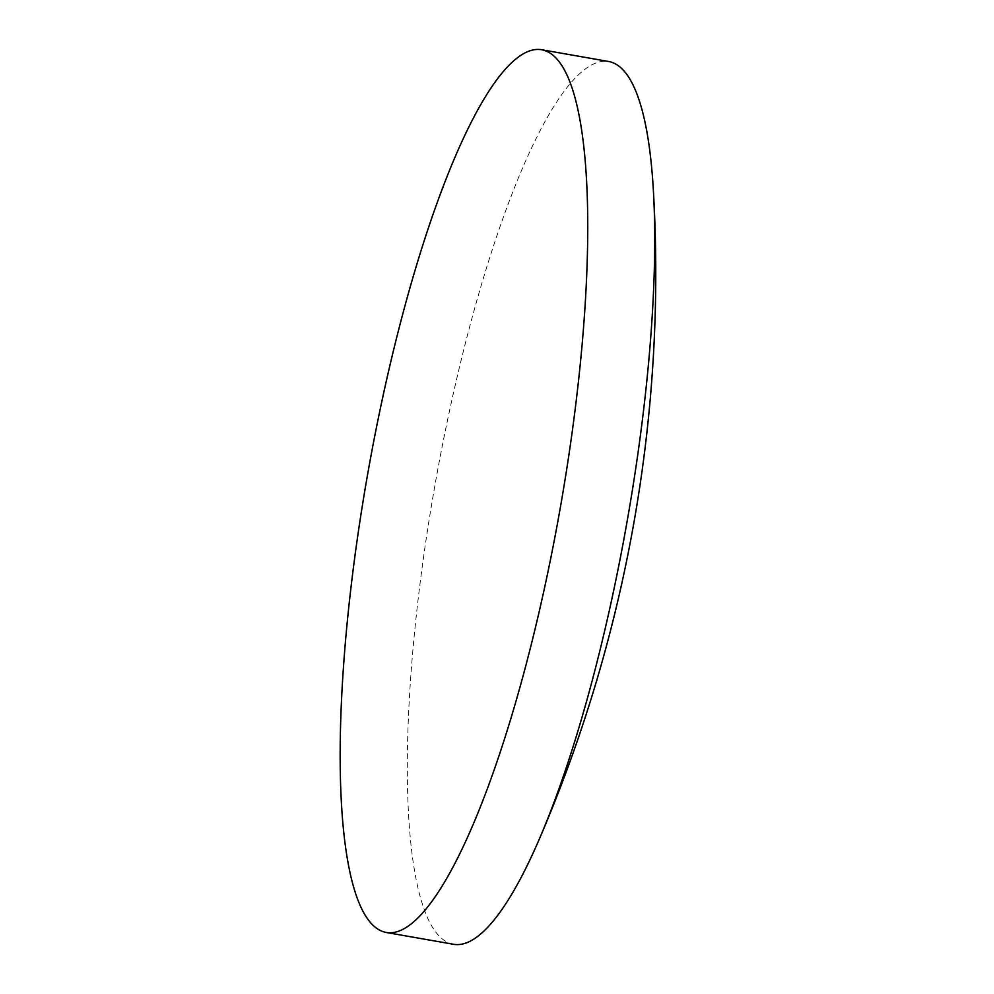 <?xml version="1.0" encoding="UTF-8"?>
<svg xmlns="http://www.w3.org/2000/svg" width="994" height="994" viewBox="0 0 994 994"><rect width="100%" height="100%" fill="white"/><g stroke="black" fill="none" stroke-linecap="round" stroke-linejoin="round"><path stroke-width="0.75" stroke-dasharray="4.97 3.73" d="M453.637 944.3A448.157 97.76 100 0 1 449.512 943.144A448.157 97.76 100 0 1 438.292 466.758A448.157 97.76 100 0 1 608.577 61.479"/><path stroke-width="1.49" d="M556.777 527.242A448.157 97.76 100 0 1 386.492 932.521A448.157 97.76 100 0 1 382.367 931.353A448.157 97.76 100 0 1 371.135 454.966A448.157 97.76 100 0 1 541.432 49.7A448.157 97.76 100 0 1 545.557 50.856A448.157 97.76 100 0 1 556.777 527.242M541.432 49.7L608.577 61.479A448.157 97.76 100 0 1 612.702 62.647A448.157 97.76 100 0 1 653.356 190.189A448.157 97.76 100 0 1 623.921 539.034A448.157 97.76 100 0 1 539.568 838.526A448.157 97.76 100 0 1 453.637 944.3L386.492 932.521M539.568 838.526A1432.677 1432.677 0 0 0 653.356 190.189"/></g></svg>
